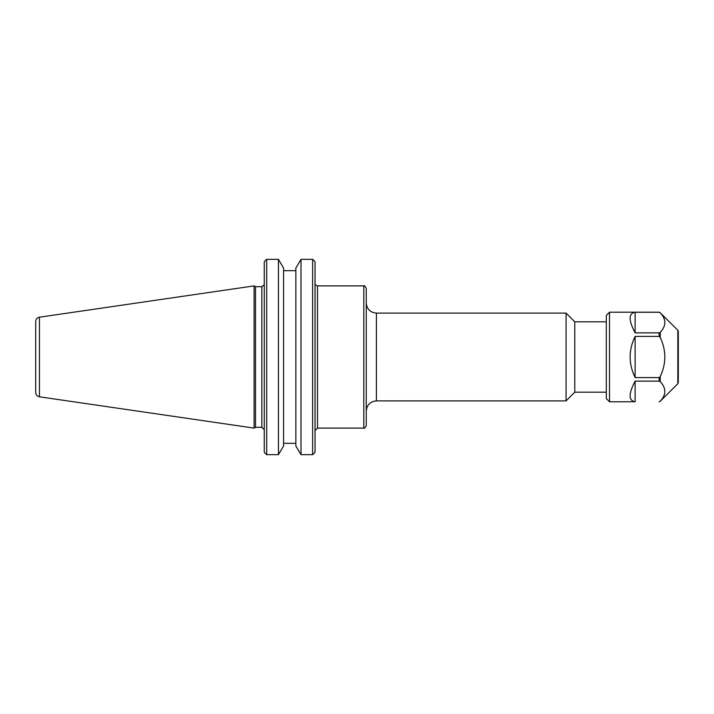 <?xml version="1.0" encoding="UTF-8"?>
<svg xmlns="http://www.w3.org/2000/svg" width="714" height="714" viewBox="0 0 714 714"><rect width="100%" height="100%" fill="white"/><g stroke="black" fill="none" stroke-linecap="round" stroke-linejoin="round"><path stroke-width="1.07" d="M606.311 321.809L574.77 321.809L574.77 392.191L606.311 392.191M315.044 452.096L313.794 453.756L315.044 452.096L315.044 261.904L313.794 260.244L315.044 261.904M366.246 357L366.246 288.331C364.916 285.966 364.104 285.154 363.81 285.895L363.81 428.105C364.104 428.846 364.916 428.034 366.246 425.669L366.246 357M376.403 313.116L566.077 313.116L566.077 400.884L376.403 400.884L376.403 313.116C370.236 312.518 366.844 309.126 366.246 302.959M264.26 261.904L265.51 260.244L264.26 261.904L264.26 452.096L265.51 453.756L264.26 452.096M255.505 357L255.505 286.707L254.095 285.895L254.095 428.105L255.505 427.293L255.505 357M295.855 445.947L301.005 454.657L301.005 259.343L312.607 259.343L301.005 259.343L295.855 268.053L295.855 445.947M283.583 443.332L295.855 443.332M278.442 454.657L283.583 445.947L283.583 268.053L278.442 259.343L266.697 259.343L278.442 259.343L278.442 454.657L266.697 454.657L266.697 259.343L265.51 260.244M295.855 270.668L283.583 270.668M266.697 454.657L265.51 453.756M313.794 453.756L312.607 454.657L312.607 259.343L313.794 260.244M312.607 454.657L301.005 454.657M35.7 357L35.7 392.459C35.879 394.833 37.128 396.288 39.457 396.805L39.457 317.194C37.128 317.712 35.879 319.167 35.7 321.541L35.7 357M677.836 330.27L677.836 383.73L678.3 382.597L678.3 331.403L677.836 330.27L660.236 312.777C666.358 319.301 666.358 325.825 660.236 332.34L659.102 332.867L635.112 332.867C628.463 320.238 628.463 313.366 635.112 312.259L659.102 312.259L660.236 312.777L659.102 312.205L609.515 312.205L609.515 401.795L635.112 401.741C628.463 400.634 628.463 393.762 635.112 381.133L659.102 381.133L660.236 381.66C666.358 388.175 666.358 394.699 660.236 401.223L659.102 401.741M660.236 337.427C666.358 350.476 666.358 363.524 660.236 376.573L659.102 377.608L635.112 377.608C628.463 363.872 628.463 350.128 635.112 336.392L659.102 336.392L660.236 337.427L660.236 332.34M635.112 332.867L635.112 312.259M635.112 377.608L635.112 336.392M635.112 401.741L635.112 381.133M609.515 401.795L606.311 398.591L606.311 315.409L609.515 312.205M315.044 430.542L317.489 428.105L317.489 285.895L363.81 285.895M264.189 284.841L261.815 286.707L261.815 427.293L264.26 429.73M660.236 381.66L660.236 376.573M677.836 383.73L660.236 401.223M659.102 381.133L659.102 377.608M659.102 336.392L659.102 332.867M315.472 284.841L317.489 285.895M317.489 428.105L363.81 428.105M376.403 400.884C370.236 401.482 366.844 404.874 366.246 411.041M574.77 321.809L566.077 313.116M574.77 392.191L566.077 400.884M261.815 286.707L255.505 286.707M261.815 427.293L255.505 427.293M39.457 396.805L254.095 428.105M39.457 317.194L254.095 285.895M659.102 401.795L660.236 401.322M659.102 312.205L660.236 312.678"/></g></svg>
